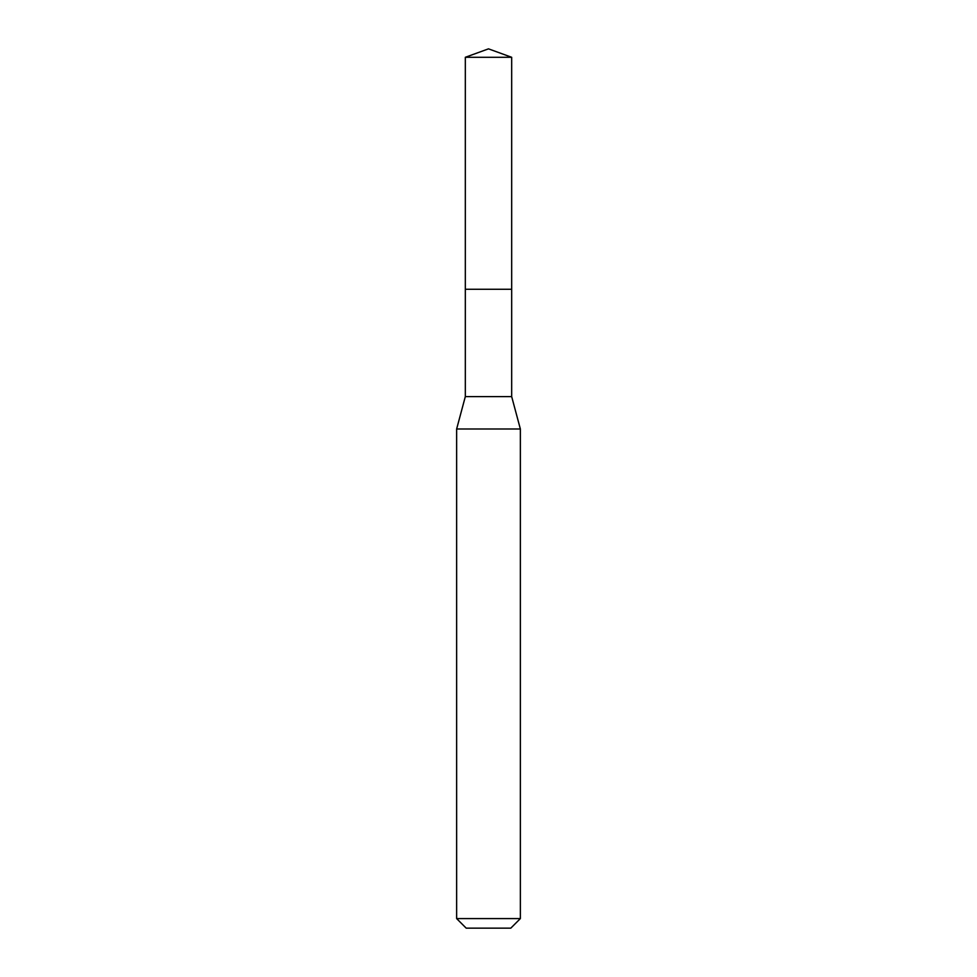<?xml version="1.0" encoding="UTF-8"?>
<svg xmlns="http://www.w3.org/2000/svg" width="977" height="977" viewBox="0 0 977 977"><rect width="100%" height="100%" fill="white"/><g stroke="black" fill="none" stroke-linecap="round" stroke-linejoin="round"><path stroke-width="1.47" d="M465.321 289.277L465.321 396.613L511.679 396.613L511.679 57.289L465.321 57.289L465.321 289.277L511.679 289.277L465.321 289.277L465.321 57.289L488.5 48.85L465.321 57.289M511.679 396.613L520.362 429.001L456.638 429.001L465.321 396.613M520.362 918.588L510.8 928.15L466.2 928.15L456.638 918.588L520.362 918.588L520.362 429.001M488.5 48.85L511.679 57.289M456.638 918.588L456.638 429.001"/></g></svg>

